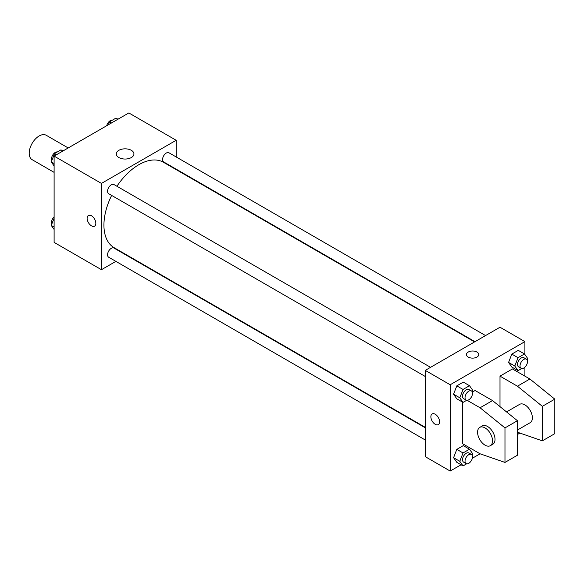 <?xml version="1.0" encoding="UTF-8"?>
<svg xmlns="http://www.w3.org/2000/svg" width="584" height="584" viewBox="0 0 584 584"><rect width="100%" height="100%" fill="white"/><g stroke="black" fill="none" stroke-linecap="round" stroke-linejoin="round"><path stroke-width="0.88" d="M68.204 147.956L46.209 135.262A14.089 8.132 120 0 0 35.354 139.036A14.089 8.132 120 0 0 29.2 153.22A14.089 8.132 120 0 0 32.12 159.666L54.108 172.368M115.88 261.369L101.441 269.706L54.108 242.382L54.108 156.096L128.838 112.946L176.171 140.277L176.171 156.95M126.852 255.04L126.451 255.266M111.646 195.414A49.319 28.477 120 0 0 103.93 225.125A49.319 28.477 120 0 0 114.143 247.704L425.269 427.327M474.588 341.903L163.462 162.279A49.319 28.477 120 0 0 116.931 186.26M176.171 169.156L176.171 169.615M101.441 269.706L101.441 183.42L176.171 140.277M485.552 335.574L168.944 152.782A5.285 3.051 120 0 0 164.878 154.198A5.285 3.051 120 0 0 162.571 159.52A5.285 3.051 120 0 0 163.659 161.936L474.982 341.676M425.269 427.787L113.946 248.047A5.285 3.051 120 0 0 109.872 249.463A5.285 3.051 120 0 0 107.566 254.777A5.285 3.051 120 0 0 108.66 257.201L425.269 439.993M425.269 376.483L108.66 193.691A5.285 3.051 -60 0 1 108.66 187.588A5.285 3.051 -60 0 1 113.946 184.537L430.554 367.329M101.441 183.42L54.108 156.096M118.859 157.541A8.833 5.103 180 0 1 116.267 153.935A8.833 5.103 180 0 1 125.1 148.832A8.833 5.103 180 0 1 133.94 153.935A8.833 5.103 180 0 1 128.487 158.651A8.833 5.103 180 0 1 118.859 157.541M95.834 223.329A6.168 3.562 60 0 1 94.557 226.147A6.168 3.562 60 0 1 88.396 222.592A6.168 3.562 60 0 1 88.396 215.474A6.168 3.562 60 0 1 93.141 217.124A6.168 3.562 60 0 1 95.834 223.329M94.557 226.147A6.168 3.562 60 0 1 88.396 222.592A6.168 3.562 60 0 1 88.396 215.474M461.068 464.769L450.176 471.054L425.269 456.673L425.269 370.38L499.999 327.237L524.906 341.618L524.906 354.524M467.149 400.31L480.07 407.771L504.977 427.904L504.977 462.426L480.07 453.797L472.317 458.272M524.906 367.183L524.906 376.132M476.953 357.079A6.168 3.562 180 0 1 470.237 357.846A6.168 3.562 180 0 1 466.434 354.561A6.168 3.562 180 0 1 472.595 350.999A6.168 3.562 180 0 1 478.763 354.561A6.168 3.562 180 0 1 476.953 357.079M450.176 471.054L450.176 384.761L425.269 370.38M450.176 384.761L524.906 341.618M478.763 354.561A6.168 3.562 0 0 0 472.595 351.006A6.168 3.562 0 0 0 466.434 354.561M432.153 413.939A6.168 3.562 -120 0 0 431.204 418.874A6.168 3.562 -120 0 0 435.233 424.312A6.168 3.562 60 0 1 431.204 418.881A6.168 3.562 60 0 1 432.153 413.939A6.168 3.562 60 0 1 438.314 417.494A6.168 3.562 60 0 1 438.314 424.619A6.168 3.562 60 0 1 435.233 424.312A6.168 3.562 -120 0 0 438.314 424.612M508.569 362.438L511.81 354.101L518.278 350.363L511.81 354.101L508.569 362.438L511.81 367.044L508.569 362.438L514.796 366.037L518.037 357.693L524.505 353.955L527.746 358.561L527.177 360.014M453.571 394.193L456.805 385.856L463.28 382.119L456.805 385.856L453.571 394.193L456.805 398.799L453.571 394.193L459.798 397.792L463.032 389.448L469.507 385.71L472.741 390.316L472.179 391.769M453.571 457.703L456.805 449.366L463.28 445.629L456.805 449.366L453.571 457.703L456.805 462.309L453.571 457.703L459.798 461.302L463.032 452.958L469.507 449.22L472.741 453.826L472.179 455.279M499.999 406.625L499.999 376.132L512.453 368.942L529.892 379.009L554.8 399.142L554.8 433.656L542.346 440.847L542.346 406.333L517.439 386.199L499.999 376.132M480.07 453.797L462.63 443.723L462.63 402.157M504.977 462.426L517.439 455.235L517.439 420.714L492.524 400.58L475.091 390.514L472.317 392.112M517.439 430.043L530.192 422.677A10.57 6.103 -120 0 0 530.192 410.472A10.57 6.103 -120 0 0 519.621 404.369L506.554 411.917M517.439 432.218L542.346 440.847M479.771 427.386L482.26 425.948A10.57 6.103 60 0 1 492.83 432.043A10.57 6.103 60 0 1 492.83 444.249L490.334 445.687A10.57 6.103 60 0 1 485.049 445.161A10.57 6.103 60 0 1 478.15 435.854A10.57 6.103 60 0 1 479.771 427.386A10.57 6.103 60 0 1 490.334 433.481A10.57 6.103 60 0 1 490.334 445.687M554.8 399.142L542.346 406.333M517.439 420.714L504.977 427.904M529.892 379.009L517.439 386.199M492.524 400.58L480.07 407.771M54.108 165.965L51.275 161.929L54.509 153.592L60.984 149.854L62.948 150.986M54.108 163.564L51.275 161.929M56.48 154.724L54.509 153.592M57.32 151.964A5.285 3.051 120 0 0 53.487 153.972A5.285 3.051 120 0 0 51.516 158.914A5.285 3.051 120 0 0 51.837 160.476M108.376 124.764L109.515 121.837L115.982 118.099L117.953 119.231M111.478 122.968L109.515 121.837M112.325 120.209A5.285 3.051 120 0 0 106.704 125.728M54.108 229.476L51.275 225.439L54.108 218.131M54.108 227.074L51.275 225.439M54.108 216.817A5.285 3.051 120 0 0 51.516 222.424A5.285 3.051 120 0 0 51.837 223.986M466.696 400.281L463.032 402.391L459.798 397.792M471.405 390.915L468.916 389.477A5.285 3.051 120 0 0 464.842 390.893A5.285 3.051 120 0 0 462.535 396.207A5.285 3.051 120 0 0 463.63 398.631L466.12 400.069A5.285 3.051 120 0 0 471.405 397.018A5.285 3.051 120 0 0 471.405 390.915A5.285 3.051 120 0 0 467.331 392.331A5.285 3.051 120 0 0 465.025 397.646A5.285 3.051 120 0 0 466.12 400.069M463.032 402.391L456.805 398.799M463.032 389.448L456.805 385.856M469.507 385.71L463.28 382.119M521.694 368.526L518.037 370.636L514.796 366.037M526.403 359.16L523.914 357.722A5.285 3.051 120 0 0 519.84 359.138A5.285 3.051 120 0 0 517.534 364.452A5.285 3.051 120 0 0 518.629 366.876L521.118 368.314A5.285 3.051 120 0 0 526.403 365.263A5.285 3.051 120 0 0 526.403 359.16A5.285 3.051 120 0 0 522.33 360.576A5.285 3.051 120 0 0 520.023 365.891A5.285 3.051 120 0 0 521.118 368.314M518.037 370.636L511.81 367.044M518.037 357.693L511.81 354.101M524.505 353.955L518.278 350.363M466.696 463.791L463.032 465.901L459.798 461.302M471.405 454.425L468.916 452.987A5.285 3.051 120 0 0 464.842 454.403A5.285 3.051 120 0 0 462.535 459.717A5.285 3.051 120 0 0 463.63 462.141L466.12 463.579A5.285 3.051 120 0 0 471.405 460.528A5.285 3.051 120 0 0 471.405 454.425A5.285 3.051 120 0 0 467.331 455.841A5.285 3.051 120 0 0 465.025 461.156A5.285 3.051 120 0 0 466.12 463.579M463.032 465.901L456.805 462.309M463.032 452.958L456.805 449.366M469.507 449.22L463.28 445.629M519.899 433.072L518.037 434.146L517.439 433.291M518.037 434.146L517.439 433.803"/></g></svg>
